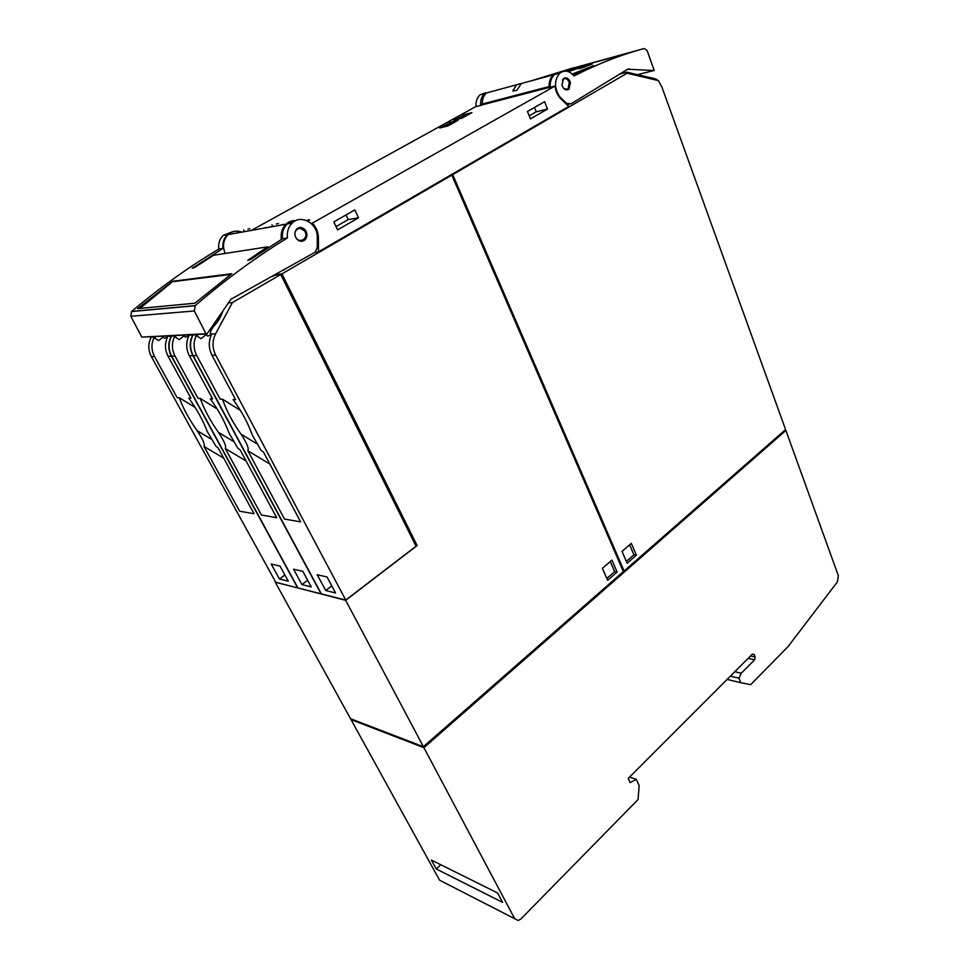 <?xml version="1.0" encoding="UTF-8"?>
<svg xmlns="http://www.w3.org/2000/svg" width="969" height="969" viewBox="0 0 969 969"><rect width="100%" height="100%" fill="white"/><g stroke="black" fill="none" stroke-linecap="round" stroke-linejoin="round"><path stroke-width="1.45" d="M567.083 71.258L570.765 69.925L566.368 71.137M602.367 60.284L609.307 58.394M606.558 59.145L603.966 59.848M583.956 65.298L593.452 62.719M587.408 64.354L585.446 64.887M591.199 63.324L589.213 63.869M573.054 68.266L575.235 67.673M566.284 70.107L570.959 68.835M577.003 67.188L582.599 65.674M595.184 62.246L600.962 60.672M610.749 58.007L619.445 55.487M570.898 69.974L567.192 71.282M567.144 89.935L568.1 89.354L569.336 81.832C568.185 79.228 566.538 77.968 564.394 78.065M220.181 314.755L217.662 319.407L218.643 320.061M216.559 320.036L218.013 321.005M214.294 323.343L215.203 323.949M211.121 330.405L209.898 330.465L211.763 327.025M216.668 322.895L215.748 322.956L214.125 325.959M584.804 66.461L592.107 64.075L581.012 68.181L578.36 68.69L584.259 67.091L586.112 66.267L584.525 66.328M561.972 85.163L563.449 78.646C566.477 76.951 568.827 78.271 570.462 82.619L568.96 89.136C565.944 90.82 563.619 89.487 561.972 85.163M653.978 70.507L627.597 69.259L570.886 103.925L566.393 103.198L559.622 96.646C554.123 87.779 554.183 79.967 559.816 73.184C564.612 69.695 569.336 70.628 573.987 75.957C597.655 63.906 621.068 54.761 644.24 48.511L647.147 50.642L654.184 70.446L637.493 74.661M626.362 561.439L633.92 554.849L629.632 544.82M162.174 336.304L164.573 338.193L167.455 337.188M182.947 335.213L185.539 337.164L188.822 335.964M217.662 319.407L219.115 319.31M204.98 334.063L207.766 336.061L211.387 334.741M570.341 70.991L585.046 65.94L570.341 70.991M567.144 70.858L570.68 69.841M566.247 71.125L567.119 70.798M575.041 68.714L567.834 71.452M567.725 71.415L575.029 68.654M644.24 48.511L574.714 67.673M572.243 74.056L593.864 65.529L573.248 75.061M485.784 92.758L480.103 94.78C477.051 97.566 475.694 101.503 476.009 106.614M573.866 67.685L531.702 80.693M440.798 864.748L436.316 868.999L431.411 860.072L497.642 892.994L502.645 902.393L436.316 868.999M785.895 430.442L423.913 747.668L514.745 918.757L518.233 920.489L520.971 918.915L638.062 799.522L639.165 785.593L636.306 779.379L630.129 782.625L628.191 778.446L752.356 654.136L754.209 654.547L755.178 656.958L754.621 659.78L741.273 673.213L738.984 678.191L740.825 682.709L750.696 684.659L788.088 646.541L837.41 581.872L838.33 575.659L785.895 430.442L784.648 430.381M423.913 747.668L351.02 719.604L439.563 880.179L442.881 881.875M636.306 779.379L629.571 777.065M741.273 673.213L734.805 671.711M738.984 678.191L730.372 676.144M740.825 682.709L727.113 679.414M650.308 77.581L655.771 78.974L658.351 80.584L627.088 73.232L627.997 72.433L627.149 72.118L619.869 73.983M636.379 555.237L627.149 563.28L622.025 551.373L631.316 543.367L636.379 555.237L633.92 554.849M623.019 570.814L624.084 570.995L785.58 429.57L661.779 86.738L658.351 80.584M222.906 310.783C221.417 316.003 218.449 321.102 214.004 326.081C211.508 329 210.297 331.568 210.37 333.784L211.46 334.741C208.408 341.536 208.565 348.356 211.945 355.187L235.612 399.664L233.117 399.579C241.705 411.365 248.076 423.15 252.231 434.948L261.073 450.355L263.58 452.244L300.632 521.879L284.511 519.057L247.822 450.718C249.19 448.695 246.913 443.16 240.966 434.076C232.984 422.872 226.976 411.655 222.931 400.451L222.543 399.228L220.133 399.143L196.731 355.55C193.388 348.864 193.231 342.178 196.247 335.516L201.092 338.666L205.489 335.104M166.62 336.073L167.564 336.97C164.621 343.377 164.791 349.809 168.061 356.241L190.954 398.174L188.737 398.102C196.864 409.209 203.018 420.34 207.233 431.484L215.942 446.261L218.061 447.823L254.035 513.727L239.622 511.208L203.999 446.455C205.137 444.541 202.86 439.284 197.191 430.708C189.609 420.122 183.783 409.524 179.713 398.937L179.326 397.774L177.17 397.714L154.531 356.568C151.309 350.257 151.14 343.947 154.035 337.66L158.698 340.628L162.659 337.382M154.035 337.66L155.936 336.631M187.853 334.959L188.858 335.892C185.866 342.493 186.024 349.106 189.355 355.732L212.623 398.901L210.285 398.816C218.631 410.262 224.893 421.709 229.084 433.167L237.853 448.247L240.167 449.967L276.686 517.688L261.448 515.024L225.292 448.526C226.54 446.564 224.263 441.161 218.449 432.344C210.673 421.454 204.762 410.565 200.704 399.664L200.304 398.489L198.039 398.404L175.014 356.071C171.731 349.579 171.561 343.087 174.517 336.618L179.277 339.671L183.444 336.279M174.517 336.618L176.528 335.553M196.247 335.516L198.354 334.414M307.718 221.065L309.293 219.999L306.87 220.653M560.639 72.542L554.486 74.625C551.349 77.568 549.932 81.796 550.235 87.271M480.624 105.415C480.297 100.279 481.666 96.319 484.718 93.533L491.477 91.595M627.088 73.232L452.693 174.614L450.779 174.989M624.084 570.995L452.693 174.614M325.669 590.484L317.214 574.702L327.037 576.991L335.54 592.943L325.669 590.484L331.786 585.882M193.206 334.68L193.061 334.947C189.67 341.754 189.706 348.646 193.17 355.635L321.357 593.9L345.751 600.09L215.687 355.102C212.163 347.895 212.138 340.797 215.602 333.784L232.415 302.594L228.248 302.97M222.543 399.228L240.445 410.432M247.822 450.718L269.903 464.103M279.435 579.002L271.199 563.994L280.005 566.041L288.29 581.194L279.435 579.002L284.91 575.005M151.37 336.873L151.225 337.127C147.966 343.547 148.015 350.051 151.37 356.64L275.79 582.345L297.653 587.892L171.38 356.156C167.976 349.385 167.94 342.687 171.259 336.086L171.404 335.819M179.326 397.774L195.181 407.501M203.999 446.455L223.718 458.192M301.928 584.586L293.571 569.203L302.873 571.371L311.267 586.911L301.928 584.586L307.706 580.298M171.683 335.807L171.537 336.073C168.206 342.675 168.255 349.373 171.658 356.156L297.955 587.977L321.042 593.827L192.879 355.647C189.403 348.658 189.379 341.766 192.77 334.971L192.916 334.693M200.304 398.489L217.141 408.906M225.292 448.526L246.138 461.05M457.368 118.715L463.327 115.408L468.306 114.148L456.944 119.417M443.293 126.491L449.35 123.136L454.279 121.9L442.857 127.218M528.432 81.578L521.346 83.504L516.84 90.347L512.904 90.929L516.392 84.836L523.466 82.922M529.195 115.832L536.232 111.798L534.5 107.45M336.025 226.576L348.222 219.588L346.042 214.936M606.848 578.432L614.661 571.637L610.264 561.535M232.415 302.594L280.731 274.518L416.04 546.225L345.751 600.09M280.731 274.518L275.475 275.135L270.835 276.916M468.923 114.294L468.306 114.148M454.909 122.058L454.279 121.9M555.067 86.011C555.673 91.292 557.635 95.592 560.954 98.923L568.779 106.445L318.426 251.892L318.426 238.144C318.317 232.269 316.282 227.255 312.321 223.124L555.067 86.011L548.26 87.791L549.084 86.568C548.999 81.457 550.428 77.544 553.384 74.819L560.252 72.82M493.427 91.062L486.438 92.963C483.567 95.556 482.187 99.238 482.283 104.022L549.084 86.568M530.431 118.896L527.451 111.471L544.578 101.709L547.509 109.073L530.431 118.896M536.232 111.798L547.509 109.073M337.587 229.871L333.808 221.913L354.848 209.91L358.53 217.819L337.587 229.871M348.222 219.588L358.53 217.819M602.403 568.318L611.911 560.106L617.108 572.049L607.66 580.286L602.403 568.318M617.108 572.049L614.661 571.637M275.414 582.478L350.524 718.707L423.405 746.711L623.37 571.613L451.808 175.135L281.955 273.876L417.13 545.559L345.679 600.32L275.729 582.248M423.405 746.711L345.679 600.32M417.13 545.559L415.568 545.281M275.475 275.135L279.714 274.639M279.629 274.445L278.418 274.784M463.666 114.742L471.951 112.622L461.983 118.145L453.722 120.229L463.897 115.263M449.725 122.445L457.962 120.374L447.823 125.982L439.635 128.017L449.955 122.99M309.668 219.915L307.851 221.138M308.021 220.181L309.05 219.733M306.761 220.605L307.972 220.072M272.677 226.383L271.708 226.782M271.356 226.843L272.64 226.31M270.387 226.673L269.467 227.182M269.164 227.243L270.097 226.722M265.99 227.461L264.622 228.054M264.271 228.115L264.912 227.836M283.323 224.348L281.918 224.953M281.555 225.014L282.209 224.735M252.291 229.883L475.549 106.735L481.484 105.185L482.283 104.022M278.551 223.476L276.335 223.972M249.784 228.696L247.919 229.12M139.936 308.408L172.518 281.688L230.852 274.409M314.986 252.376L318.426 251.892M311.013 223.342L312.321 223.124M449.895 175.51L451.808 175.135M274.772 274.736L281.955 273.876M241.875 232.124C236.727 230.259 232.136 231.082 228.103 234.583C223.221 239.815 222.252 246.102 225.183 253.442M281.361 239.428C280.562 233.263 282.1 228.2 285.976 224.227C288.774 221.635 292.057 220.423 295.799 220.593M301.783 241.281L304.169 239.997C306.386 237.635 306.798 234.801 305.405 231.494L299.203 227.654M290.07 266.257L283.893 269.685M284.038 270.024L283.069 270.145M304.484 240.264L304.944 239.876C301.868 242.129 298.973 241.62 296.26 238.362C294.261 234.861 294.455 231.724 296.841 228.95C299.942 226.661 302.861 227.158 305.586 230.452C307.585 233.989 307.367 237.126 304.944 239.876M287.442 237.95C286.788 231.906 288.35 226.964 292.141 223.1C300.463 214.44 316.039 222.252 317.263 235.382L317.287 247.301L315.228 252.17L231.034 299.179L206.991 333.966L205.973 333.736L194.345 310.964L195.229 305.61C225.644 279.447 256.385 256.894 287.442 237.95L282.476 238.749L251.407 258.953L247.713 260.358L267.577 246.865L213.495 255.259L195.568 266.947L192.201 268.28L223.003 248.391C222.361 242.831 223.839 238.253 227.436 234.668C231.494 231.167 236.085 230.356 241.245 232.233M231.797 273.694L194.854 303.224L137.61 308.627L172.664 281.264L231.797 273.694M268.183 247.737L267.577 246.865M296.417 220.326L287.163 223.984C283.384 227.824 281.822 232.754 282.476 238.749M223.003 248.391L218.776 249.081C189.306 266.632 160.26 287.405 131.639 311.4L130.815 316.306L141.837 337.115L206.191 334.002M231.761 232.003L223.197 235.431C219.612 238.992 218.134 243.546 218.776 249.081M563.74 88.482C568.222 90.226 570.014 88.058 569.13 81.977C567.01 78.15 564.733 77.556 562.299 80.197M627.549 69.296L629.329 68.835M575.889 73.765L575.707 73.038M575.138 74.129L574.932 73.329M514.745 918.757L439.563 880.179M754.209 654.547L752.356 654.136M755.178 656.958L750.539 655.952M754.621 659.78L748.141 658.363M560.542 98.511L561.196 98.353M565.593 103.392L566.393 103.198M567.095 104.834L568.912 104.398M197.991 334.693L193.061 334.947M196.731 355.55L193.17 355.635M240.966 434.076L256.191 443.427M215.687 355.102L211.945 355.187M215.602 333.784L210.443 334.051M155.609 336.897L151.225 337.127M154.531 356.568L151.37 356.64M197.191 430.708L210.745 438.86M171.38 356.156L168.061 356.241M171.259 336.086L166.68 336.316M176.188 335.831L171.537 336.073M175.014 356.071L171.658 356.156M218.449 432.344L232.802 441.065M192.879 355.647L189.355 355.732M192.77 334.971L187.901 335.226M513.473 91.243L513.001 90.081M481.823 104.991L548.611 87.585M272.834 226.576L271.95 224.772M244.479 231.652L243.594 229.907M317.432 238.301L318.426 238.144M295.678 237.017C298.973 244.333 308.796 238.713 305.09 231.688C301.856 224.36 291.935 229.932 295.678 237.017M268.813 247.337L267.989 247.458M193.848 267.941L193.352 267.274M249.408 260.104L248.851 259.329M194.345 310.964L130.815 316.306M195.229 305.61L131.639 311.4M205.973 333.736L141.837 337.115M568.1 89.354L568.96 89.136M627.997 72.433L655.771 78.974M554.486 74.625L559.816 73.184M480.103 94.78L484.718 93.533M486.438 92.963L516.392 84.836M521.346 83.504L553.384 74.819M481.944 104.918L548.733 87.513M285.976 224.227L228.103 234.583M292.141 223.1L287.163 223.984M195.072 305.756L131.481 311.546M227.436 234.668L223.197 235.431"/></g></svg>
